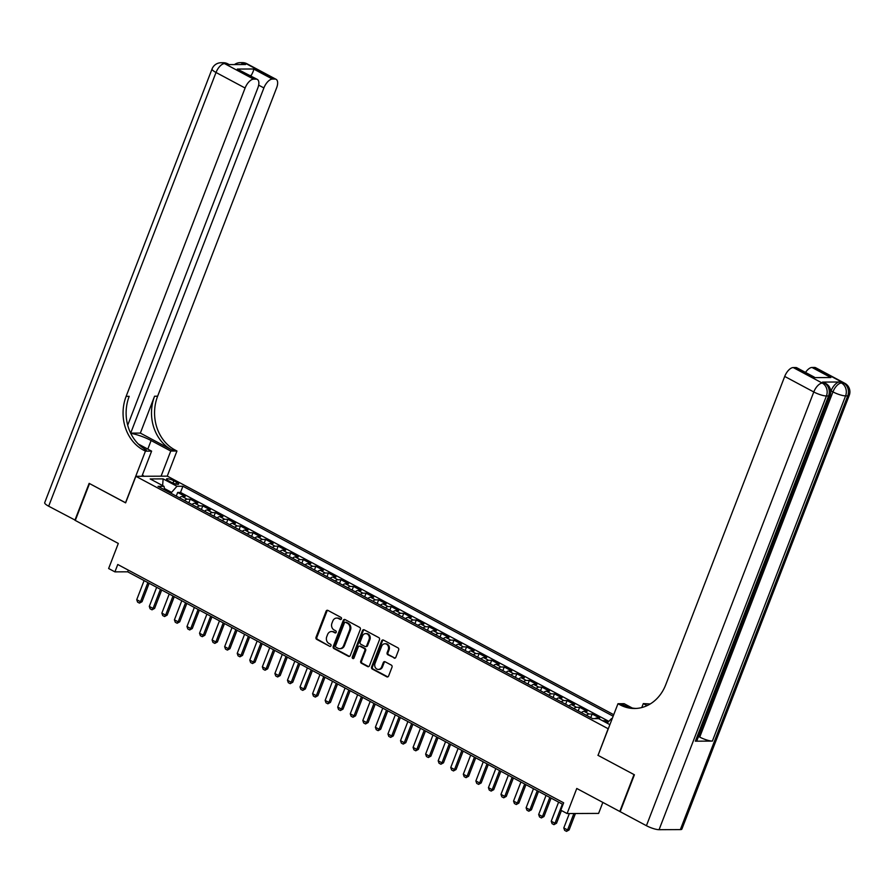 <?xml version="1.0" encoding="UTF-8"?>
<svg xmlns="http://www.w3.org/2000/svg" width="894" height="894" viewBox="0 0 894 894"><rect width="100%" height="100%" fill="white"/><g stroke="black" fill="none" stroke-linecap="round" stroke-linejoin="round"><path stroke-width="1.34" d="M341.463 618.883A1.117 0.95 -90.3 0 0 340.994 617.408L327.897 610.401A1.587 1.352 -90.3 0 0 326.098 611.194L316.04 637.254A1.587 1.352 -90.3 0 0 316.722 639.366L329.819 646.362A1.117 0.95 -90.3 0 0 330.601 644.339L328.903 643.434A5.096 4.336 -90.3 0 1 326.746 636.696L327.584 634.516A5.096 4.336 -90.3 0 1 331.506 631.533A5.096 4.336 -90.3 0 1 333.317 631.991L335.015 632.896A1.117 0.95 -90.3 0 0 335.798 630.873L334.099 629.968A5.096 4.336 -90.3 0 1 331.942 623.219L332.78 621.051A5.096 4.336 -90.3 0 1 336.703 618.067A5.096 4.336 -90.3 0 1 338.513 618.525L340.212 619.43A1.117 0.95 -90.3 0 0 341.463 618.883M394.042 658.073A1.587 1.352 -90.3 0 0 395.841 657.291L398.657 649.972A1.587 1.352 -90.3 0 0 397.986 647.871L383.437 640.093A1.587 1.352 -90.3 0 0 381.649 640.875L371.591 666.946A1.587 1.352 -90.3 0 0 372.262 669.047L386.811 676.825A1.587 1.352 -90.3 0 0 388.599 676.043L392.008 667.203A1.587 1.352 -90.3 0 0 391.337 665.102L385.113 661.772A1.587 1.352 -90.3 0 0 383.314 662.555L381.626 666.935A4.258 3.621 -90.3 0 1 378.352 669.427A4.258 3.621 -90.3 0 1 375.033 663.415L381.649 646.25A4.258 3.621 -90.3 0 1 384.934 643.758A4.258 3.621 -90.3 0 1 388.253 649.782L387.147 652.642A1.587 1.352 -90.3 0 0 387.817 654.743L394.902 658.073A1.587 1.352 -90.3 0 0 395.036 658.129M598.064 755.285L608.155 728.733L135.877 476.301L125.629 502.864L89.523 483.565L75.286 520.442L118.31 543.44L108.632 568.517L114.913 571.869L117.762 564.494L563.656 802.823L560.817 810.199L567.098 813.551L598.611 813.406L602.847 802.41M597.907 755.285L634.025 774.584L619.788 811.473L576.775 788.474L567.098 813.551M360.316 629.477A1.587 1.352 -90.3 0 0 359.645 627.376L345.095 619.598A1.587 1.352 -90.3 0 0 343.296 620.38L333.238 646.451A1.587 1.352 -90.3 0 0 333.92 648.552L348.47 656.33A1.587 1.352 -90.3 0 0 350.258 655.548L360.316 629.477M364.26 629.845L378.81 637.623A1.587 1.352 -90.3 0 1 379.492 639.724L369.434 665.795A1.587 1.352 -90.3 0 1 367.635 666.578L361.411 663.247A1.587 1.352 -90.3 0 1 360.74 661.147L364.819 650.575A1.587 1.352 -90.3 0 0 364.137 648.463L360.014 646.261A1.587 1.352 -90.3 0 0 358.215 647.044L353.968 658.051A1.117 0.95 -90.3 0 1 352.247 657.135L362.472 630.628A1.587 1.352 -90.3 0 1 364.26 629.845M607.864 722.386L604.724 720.709L604.355 721.693M597.684 718.62L596.6 718.038L599.706 718.027L592.163 713.993L590.755 717.636M586.419 715.323A6.481 3.095 -61.9 0 1 589.057 714.015L584.039 711.322L587.146 711.311L579.603 707.277L578.206 710.931M573.859 708.607A6.481 3.095 -61.9 0 1 576.496 707.299L571.478 704.606L574.585 704.595L567.042 700.572L565.645 704.215M561.298 701.891A6.481 3.095 -61.9 0 1 563.935 700.583L558.918 697.901L562.024 697.879L554.481 693.856L553.084 697.499M548.737 695.186A6.481 3.095 -61.9 0 1 551.374 693.867L546.357 691.185L549.464 691.174L541.92 687.14L540.524 690.783M536.177 688.469A6.481 3.095 -61.9 0 1 538.814 687.151L533.796 684.469L536.903 684.458L529.36 680.423L527.963 684.078M523.616 681.753A6.481 3.095 -61.9 0 1 526.253 680.446L521.236 677.753L524.342 677.741L516.799 673.718L515.402 677.361M511.055 675.037A6.481 3.095 -61.9 0 1 513.692 673.73L508.675 671.048L511.781 671.025L504.238 667.002L502.841 670.645M498.494 668.332A6.481 3.095 -61.9 0 1 501.132 667.013L496.114 664.331L499.221 664.32L491.678 660.286L490.281 663.929M485.934 661.616A6.481 3.095 -61.9 0 1 488.571 660.297L483.553 657.615L486.66 657.604L479.117 653.57L477.72 657.224M473.373 654.9A6.481 3.095 -61.9 0 1 476.01 653.592L470.993 650.899L474.099 650.888L466.567 646.865L465.159 650.508M460.812 648.184A6.481 3.095 -61.9 0 1 463.45 646.876L458.432 644.194L461.539 644.172L454.007 640.149L452.599 643.792M448.252 641.479A6.481 3.095 -61.9 0 1 450.889 640.16L445.871 637.478L448.978 637.467L441.446 633.433L440.038 637.076M435.691 634.762A6.481 3.095 -61.9 0 1 438.328 633.444L433.311 630.762L436.417 630.751L428.885 626.716L427.477 630.371M423.13 628.046A6.481 3.095 -61.9 0 1 425.767 626.739L420.75 624.046L423.857 624.034L416.325 620.011L414.917 623.654M410.569 621.33A6.481 3.095 -61.9 0 1 413.207 620.023L408.189 617.341L411.296 617.318L403.764 613.295L402.356 616.938M398.009 614.625A6.481 3.095 -61.9 0 1 400.646 613.306L395.629 610.624L398.735 610.613L391.203 606.579L389.795 610.222M385.448 607.909A6.481 3.095 -61.9 0 1 388.085 606.59L383.068 603.908L386.174 603.897L378.643 599.863L377.234 603.517M372.887 601.193A6.481 3.095 -61.9 0 1 375.525 599.885L370.507 597.192L373.614 597.181L366.082 593.158L364.674 596.801M360.327 594.476A6.481 3.095 -61.9 0 1 362.964 593.169L357.946 590.487L361.053 590.465L353.521 586.442L352.113 590.085M347.766 587.771A6.481 3.095 -61.9 0 1 350.403 586.453L345.386 583.771L348.492 583.76L340.96 579.725L339.552 583.369M335.205 581.055A6.481 3.095 -61.9 0 1 337.843 579.737L332.825 577.055L335.932 577.043L328.4 573.009L326.992 576.664M322.645 574.339A6.481 3.095 -61.9 0 1 325.282 573.032L320.264 570.338L323.371 570.327L315.839 566.304L314.431 569.947M310.084 567.623A6.481 3.095 -61.9 0 1 312.721 566.315L307.704 563.633L310.81 563.611L303.278 559.588L301.87 563.231M297.534 560.918A6.481 3.095 -61.9 0 1 300.161 559.599L295.143 556.917L298.25 556.906L290.718 552.872L289.31 556.515M284.974 554.202A6.481 3.095 -61.9 0 1 287.6 552.883L282.582 550.201L285.689 550.19L278.157 546.156L276.749 549.81M272.413 547.486A6.481 3.095 -61.9 0 1 275.039 546.178L270.022 543.485L273.128 543.474L265.596 539.451L264.188 543.094M259.852 540.769A6.481 3.095 -61.9 0 1 262.49 539.462L257.461 536.78L260.567 536.758L253.036 532.735L251.627 536.378M247.292 534.064A6.481 3.095 -61.9 0 1 249.929 532.746L244.9 530.064L248.007 530.053L240.475 526.018L239.067 529.661M234.731 527.348A6.481 3.095 -61.9 0 1 237.368 526.03L232.339 523.348L235.446 523.336L227.914 519.302L226.506 522.956M222.17 520.632A6.481 3.095 -61.9 0 1 224.807 519.325L219.779 516.631L222.885 516.62L215.353 512.597L213.945 516.24M209.609 513.916A6.481 3.095 -61.9 0 1 212.247 512.608L207.218 509.926L210.325 509.904L202.793 505.881L201.385 509.524M197.049 507.211A6.481 3.095 -61.9 0 1 199.686 505.892L194.657 503.21L197.764 503.199L190.232 499.165L187.125 499.176A6.481 3.095 118.1 0 0 184.488 500.495M188.824 502.808L190.232 499.165M168.564 480.827L171.324 482.302A5.029 1.106 21.1 0 0 178.655 484.101A5.029 1.106 21.1 0 0 176.61 482.279L173.849 480.804A5.029 1.106 21.1 0 0 166.519 479.005A5.029 1.106 21.1 0 0 168.564 480.827M613.72 714.708L167.39 476.156L135.877 476.301M613.15 716.195L182.912 486.247L176.956 486.269L170.866 493.22M612.234 718.553L611.552 718.553L612.122 718.865M609.887 724.643L598.6 718.62L592.644 718.642L158.048 486.358L164.004 486.336L150.192 478.949L163.133 478.882L176.956 486.269M608.848 721.369L180.521 492.438L177.671 492.449L185.203 496.483L182.097 496.494A6.481 3.095 118.1 0 0 179.459 497.802M199.686 505.892L202.793 505.881M212.247 512.608L215.353 512.597M224.807 519.325L227.914 519.302M237.368 526.03L240.475 526.018M249.929 532.746L253.036 532.735M262.49 539.462L265.596 539.451M275.039 546.178L278.157 546.156M287.6 552.883L290.718 552.872M300.161 559.599L303.278 559.588M312.721 566.315L315.839 566.304M325.282 573.032L328.4 573.009M337.843 579.737L340.96 579.725M350.403 586.453L353.521 586.442M362.964 593.169L366.082 593.158M375.525 599.885L378.643 599.863M388.085 606.59L391.203 606.579M400.646 613.306L403.764 613.295M413.207 620.023L416.325 620.011M425.767 626.739L428.885 626.716M438.328 633.444L441.446 633.433M450.889 640.16L454.007 640.149M463.45 646.876L466.567 646.865M476.01 653.592L479.117 653.57M488.571 660.297L491.678 660.286M501.132 667.013L504.238 667.002M513.692 673.73L516.799 673.718M526.253 680.446L529.36 680.423M538.814 687.151L541.92 687.14M551.374 693.867L554.481 693.856M563.935 700.583L567.042 700.572M576.496 707.299L579.603 707.277M589.057 714.015L592.163 713.993M602.534 720.72L604.724 720.709M171.268 492.192L164.429 488.537M114.913 571.869L127.686 571.814L563.019 804.488M128.334 570.148L127.686 571.814M176.263 496.103L177.671 492.449M180.521 492.438L182.912 486.247M164.697 489.912L164.004 486.336M194.657 503.21A6.481 3.095 118.1 0 0 192.02 504.518M207.218 509.926A6.481 3.095 118.1 0 0 204.581 511.234M219.779 516.631A6.481 3.095 118.1 0 0 217.141 517.95M232.339 523.348A6.481 3.095 118.1 0 0 229.702 524.666M244.9 530.064A6.481 3.095 118.1 0 0 242.263 531.371M257.461 536.78A6.481 3.095 118.1 0 0 254.824 538.087M270.022 543.485A6.481 3.095 118.1 0 0 267.384 544.804M282.582 550.201A6.481 3.095 118.1 0 0 279.945 551.52M295.143 556.917A6.481 3.095 118.1 0 0 292.506 558.225M307.704 563.633A6.481 3.095 118.1 0 0 305.066 564.941M320.264 570.338A6.481 3.095 118.1 0 0 317.627 571.657M332.825 577.055A6.481 3.095 118.1 0 0 330.188 578.373M345.386 583.771A6.481 3.095 118.1 0 0 342.748 585.078M357.946 590.487A6.481 3.095 118.1 0 0 355.309 591.794M370.507 597.192A6.481 3.095 118.1 0 0 367.87 598.511M383.068 603.908A6.481 3.095 118.1 0 0 380.431 605.227M395.629 610.624A6.481 3.095 118.1 0 0 392.991 611.932M408.189 617.341A6.481 3.095 118.1 0 0 405.552 618.648M420.75 624.046A6.481 3.095 118.1 0 0 418.113 625.364M433.311 630.762A6.481 3.095 118.1 0 0 430.673 632.08M445.871 637.478A6.481 3.095 118.1 0 0 443.234 638.785M458.432 644.194A6.481 3.095 118.1 0 0 455.795 645.502M470.993 650.899A6.481 3.095 118.1 0 0 468.355 652.218M483.553 657.615A6.481 3.095 118.1 0 0 480.916 658.934M496.114 664.331A6.481 3.095 118.1 0 0 493.477 665.639M508.675 671.048A6.481 3.095 118.1 0 0 506.038 672.355M521.236 677.753A6.481 3.095 118.1 0 0 518.598 679.071M533.796 684.469A6.481 3.095 118.1 0 0 531.159 685.787M546.357 691.185A6.481 3.095 118.1 0 0 543.72 692.492M558.918 697.901A6.481 3.095 118.1 0 0 556.28 699.209M571.478 704.606A6.481 3.095 118.1 0 0 568.841 705.925M584.039 711.322A6.481 3.095 118.1 0 0 581.402 712.641M596.6 718.038A6.481 3.095 118.1 0 0 594.879 718.631M607.115 723.168L611.552 718.553M162.619 485.587L163.133 478.882M340.212 619.43L341.005 619.43L339.362 618.525A5.096 4.336 -90.3 0 0 337.552 618.067L336.703 618.067M331.506 631.533L332.356 631.533A5.096 4.336 -90.3 0 1 334.166 631.991L335.831 632.874L335.015 632.896M327.752 610.345A1.587 1.352 -90.3 0 0 326.958 611.183L316.901 637.254A1.587 1.352 -90.3 0 0 317.571 639.366L329.819 646.362M344.95 619.531A1.587 1.352 -90.3 0 0 344.156 620.38L334.099 646.451A1.587 1.352 -90.3 0 0 334.769 648.552L349.319 656.33A1.587 1.352 -90.3 0 0 349.453 656.397M345.665 622.347A1.117 0.95 -90.3 0 0 344.413 622.906L335.585 645.781A1.117 0.95 -90.3 0 0 336.055 647.256L337.843 648.206A5.096 4.336 -90.3 0 0 339.653 648.664A5.096 4.336 -90.3 0 0 343.575 645.68L349.61 630.046A5.096 4.336 -90.3 0 0 347.453 623.308L345.665 622.347L346.514 622.347A1.117 0.95 -90.3 0 0 346.123 622.246L345.274 622.246M339.653 648.664L340.502 648.664A5.096 4.336 -90.3 0 0 344.425 645.68L343.575 645.68M346.514 622.347L348.302 623.297A5.096 4.336 -90.3 0 1 350.459 630.046L344.425 645.68M359.444 646.116L360.293 646.116A1.587 1.352 -90.3 0 1 360.863 646.261L364.998 648.463A1.587 1.352 -90.3 0 1 365.668 650.575L361.589 661.147A1.587 1.352 -90.3 0 0 362.26 663.247L368.484 666.578A1.587 1.352 -90.3 0 0 368.63 666.645M364.126 629.778A1.587 1.352 -90.3 0 0 363.322 630.628L353.096 657.124A1.117 0.95 -90.3 0 0 353.543 658.587M369.043 639.601A4.258 3.621 -90.3 0 0 365.735 633.589A4.258 3.621 -90.3 0 0 362.45 636.081L360.114 642.127A1.587 1.352 -90.3 0 0 360.796 644.228L364.92 646.44A1.587 1.352 -90.3 0 0 366.719 645.647L369.043 639.601L369.904 639.601A4.258 3.621 -90.3 0 0 366.585 633.578L365.735 633.589M365.49 646.586L366.339 646.574A1.587 1.352 -90.3 0 0 367.568 645.647L366.719 645.647M369.904 639.601L367.568 645.647M384.934 643.758L385.783 643.758A4.258 3.621 -90.3 0 1 389.102 649.77L387.996 652.631A1.587 1.352 -90.3 0 0 388.666 654.743L394.902 658.073M378.352 669.427L379.201 669.427A4.258 3.621 -90.3 0 0 382.476 666.935L381.626 666.935M384.968 661.705A1.587 1.352 -90.3 0 0 384.174 662.555L382.476 666.935M383.291 640.026A1.587 1.352 -90.3 0 0 382.498 640.875L372.44 666.935A1.587 1.352 -90.3 0 0 373.111 669.047L387.661 676.825A1.587 1.352 -90.3 0 0 387.806 676.892M144.102 580.586L136.737 599.684L140.503 601.696L147.879 582.597M142.034 601.696L139.464 603.115L140.503 601.696L142.034 601.696L149.142 583.279M139.464 603.115L137.575 602.109L136.737 599.684M142.448 474.859L143.923 476.267M75.364 520.241L48.667 506.205L216.024 72.481A9.722 2.134 21.1 0 1 212.057 68.961A9.722 9.722 0 0 1 221.086 62.736A9.722 8.27 89.7 0 1 224.55 63.608L253.628 79.153A9.722 4.638 118.1 0 0 245.101 88.025L216.024 72.481A9.722 4.638 -61.9 0 1 224.55 63.608L228.562 64.603L245.593 64.524L243.716 63.519L245.839 63.508A9.722 4.638 -61.9 0 1 247.012 63.776L276.09 79.32A9.722 4.638 118.1 0 0 274.916 79.052L245.839 63.508A9.722 8.27 -90.3 0 0 242.386 62.636A9.722 9.722 0 0 1 247.012 63.776M74.917 520.241L89.143 483.363L125.663 502.797M161.065 476.189L170.765 451.034L151.108 440.53A18.238 4.001 21.1 0 0 130.736 433.333M170.765 451.034L176.945 451.012L174.811 449.872A40.521 34.475 89.7 0 1 157.635 396.198L276.615 87.869A9.722 4.638 118.1 0 0 276.09 79.32M140.347 433.098L171.749 449.883A40.521 34.475 89.7 0 1 154.573 396.221L140.347 433.098L130.636 433.121M125.506 502.797L145.431 451.157L143.297 450.017A40.521 34.475 89.7 0 1 126.132 396.355L245.101 88.025M145.431 451.157L151.611 451.135L138.358 444.05M127.708 425.209L257.83 87.958A9.722 4.638 118.1 0 0 257.304 79.41L237.301 69.061L253.572 68.983L272.413 79.063L274.916 79.052M272.413 79.063A9.722 4.638 118.1 0 0 263.886 87.936L258.657 85.142M130.68 433.143L263.886 87.936M48.667 506.205A9.722 2.134 -158.9 0 1 44.7 502.685L212.057 68.961M141.9 476.278L151.611 451.135M167.245 476.156L176.945 451.012M257.304 79.41A9.722 4.638 118.1 0 0 256.142 79.13L237.301 69.061M253.628 79.153L256.142 79.13M250.845 75.956A9.722 4.638 -61.9 0 1 251.203 75.454L249.907 75.454M143.297 450.017L146.359 450.006A40.521 34.475 89.7 0 1 129.194 396.344L126.132 396.355M253.572 68.983C253.851 70 253.069 72.146 251.203 75.454M830.738 391.695L831.062 390.879A9.722 4.638 -61.9 0 1 839.589 381.995L822.547 382.084A9.722 4.638 -61.9 0 1 823.72 382.353L825.609 383.358A9.722 4.638 118.1 0 0 824.436 383.09L822.547 382.084M634.405 774.785L598.041 755.352L617.966 703.723L620.101 704.863A40.521 34.475 -90.3 0 0 634.516 708.495A40.521 34.475 -90.3 0 0 665.728 684.759L784.708 376.43A9.722 4.638 -61.9 0 1 793.235 367.557L822.312 383.101L824.436 383.09A9.722 8.27 -90.3 0 1 828.559 395.964L826.425 395.975L659.068 829.699A9.722 2.134 -158.9 0 1 646.418 825.698L620.168 811.674L634.405 774.785M617.966 703.723L624.135 703.69L632.237 708.014M647.111 705.634L643.3 703.6L650.217 703.969M814.579 377.614L830.85 377.536L814.579 377.614L795.738 367.546L793.235 367.557M795.738 367.546A9.722 4.638 -61.9 0 1 796.912 367.814L814.378 377.167M680.356 829.598L847.724 395.874A9.722 2.134 21.1 0 0 849.255 395.349L681.899 829.073A9.722 2.134 -158.9 0 1 680.356 829.598L659.068 829.699M695.353 741.182L828.559 395.964A9.722 2.134 21.1 0 0 830.09 395.439L696.884 740.657A9.722 2.134 -158.9 0 1 695.353 741.182L712.384 741.092A9.722 2.134 -158.9 0 1 699.734 737.092L698.516 736.444M641.769 707.556L643.3 703.6M805.528 372.418A9.722 4.638 -61.9 0 1 812.009 367.468L830.85 377.536M839.589 381.995L843.601 383.001L814.523 367.456L812.009 367.468M814.523 367.456A9.722 4.638 -61.9 0 1 815.686 367.725L844.763 383.269A9.722 4.638 118.1 0 0 843.601 383.001A9.722 8.27 -90.3 0 1 847.724 395.874L845.59 395.886L712.384 741.092M620.101 704.863L623.163 704.841A40.521 34.475 -90.3 0 0 636.059 708.45M156.662 587.302L149.298 606.4L153.064 608.412L160.439 589.314M154.595 608.412L152.025 609.831L153.064 608.412L154.595 608.412L161.702 589.995M152.025 609.831L150.136 608.814L149.298 606.4M169.223 594.007L161.859 613.116L165.625 615.128L173 596.03M167.156 615.117L164.585 616.536L165.625 615.128L167.156 615.117L174.263 596.7M164.585 616.536L162.697 615.53L161.859 613.116M181.784 600.723L174.419 619.833L178.185 621.844L185.561 602.735M179.716 621.833L177.146 623.252L178.185 621.844L179.716 621.833L186.824 603.416M177.146 623.252L175.258 622.246L174.419 619.833M194.344 607.439L186.98 626.538L190.746 628.549L198.122 609.451M192.277 628.549L189.707 629.968L190.746 628.549L192.277 628.549L199.384 610.133M189.707 629.968L187.818 628.963L186.98 626.538M206.905 614.156L199.541 633.254L203.307 635.265L210.682 616.167M204.838 635.265L202.267 636.684L203.307 635.265L204.838 635.265L211.945 616.849M202.267 636.684L200.379 635.668L199.541 633.254M219.466 620.861L212.101 639.97L215.867 641.981L223.243 622.883M217.398 641.97L214.828 643.389L215.867 641.981L217.398 641.97L224.506 623.554M214.828 643.389L212.94 642.384L212.101 639.97M232.027 627.577L224.662 646.686L228.428 648.698L235.804 629.588M229.959 648.686L227.389 650.106L228.428 648.698L229.959 648.686L237.066 630.27M227.389 650.106L225.5 649.1L224.662 646.686M244.587 634.293L237.223 653.391L240.989 655.403L248.364 636.304M242.52 655.403L239.95 656.822L240.989 655.403L242.52 655.403L249.627 636.986M239.95 656.822L238.061 655.816L237.223 653.391M257.148 641.009L249.784 660.107L253.55 662.119L260.914 643.021M255.081 662.119L252.51 663.538L253.55 662.119L255.081 662.119L262.188 643.702M252.51 663.538L250.622 662.521L249.784 660.107M269.709 647.714L262.344 666.823L266.11 668.835L273.475 649.737M267.641 668.824L265.071 670.243L266.11 668.835L267.641 668.824L274.749 650.407M265.071 670.243L263.182 669.237L262.344 666.823M282.269 654.43L274.905 673.54L278.671 675.551L286.035 656.442M280.202 675.54L277.632 676.959L278.671 675.551L280.202 675.54L287.309 657.124M277.632 676.959L275.743 675.953L274.905 673.54M294.83 661.147L287.466 680.245L291.232 682.267L298.596 663.158M292.763 682.256L290.192 683.675L291.232 682.267L292.763 682.256L299.87 663.84M290.192 683.675L288.304 682.67L287.466 680.245M307.391 667.863L300.026 686.961L303.792 688.972L311.157 669.874M305.323 688.972L302.753 690.391L303.792 688.972L305.323 688.972L312.431 670.556M302.753 690.391L300.865 689.375L300.026 686.961M319.951 674.568L312.587 693.677L316.353 695.688L323.717 676.59M317.884 695.677L315.303 697.096L316.353 695.688L317.884 695.677L324.991 677.261M315.303 697.096L313.425 696.091L312.587 693.677M332.512 681.284L325.148 700.393L328.914 702.405L336.278 683.295M330.445 702.393L327.863 703.813L328.914 702.405L330.445 702.393L337.552 683.977M327.863 703.813L325.986 702.807L325.148 700.393M345.073 688L337.708 707.098L341.474 709.121L348.839 690.012M343.005 709.11L340.424 710.529L341.474 709.121L343.005 709.11L350.113 690.693M340.424 710.529L338.547 709.523L337.708 707.098M357.634 694.716L350.269 713.814L354.035 715.826L361.399 696.728M355.566 715.826L352.985 717.245L354.035 715.826L355.566 715.826L362.673 697.409M352.985 717.245L351.107 716.228L350.269 713.814M370.194 701.421L362.83 720.53L366.596 722.542L373.96 703.444M368.127 722.531L365.545 723.95L366.596 722.542L368.127 722.531L375.234 704.114M365.545 723.95L363.668 722.944L362.83 720.53M382.755 708.137L375.391 727.247L379.157 729.258L386.521 710.149M380.688 729.247L378.106 730.666L379.157 729.258L380.688 729.247L387.795 710.831M378.106 730.666L376.229 729.66L375.391 727.247M395.316 714.854L387.951 733.952L391.717 735.974L399.082 716.865M393.248 735.963L390.667 737.382L391.717 735.974L393.248 735.963L400.356 717.547M390.667 737.382L388.789 736.377L387.951 733.952M407.876 721.57L400.512 740.668L404.278 742.679L411.642 723.581M405.809 742.679L403.228 744.099L404.278 742.679L405.809 742.679L412.916 724.263M403.228 744.099L401.35 743.082L400.512 740.668M420.437 728.275L413.073 747.384L416.839 749.395L424.203 730.297M418.37 749.384L415.788 750.804L416.839 749.395L418.37 749.384L425.477 730.968M415.788 750.804L413.911 749.798L413.073 747.384M432.998 734.991L425.633 754.1L429.399 756.112L436.764 737.002M430.93 756.101L428.349 757.52L429.399 756.112L430.93 756.101L438.038 737.684M428.349 757.52L426.472 756.514L425.633 754.1M445.558 741.707L438.194 760.805L441.96 762.828L449.324 743.719M443.491 762.817L440.91 764.236L441.96 762.828L443.491 762.817L450.598 744.4M440.91 764.236L439.032 763.23L438.194 760.805M458.119 748.423L450.755 767.521L454.521 769.533L461.885 750.435M456.052 769.533L453.47 770.952L454.521 769.533L456.052 769.533L463.159 751.116M453.47 770.952L451.593 769.935L450.755 767.521M470.68 755.128L463.315 774.238L467.081 776.249L474.446 757.151M468.612 776.238L466.031 777.657L467.081 776.249L468.612 776.238L475.72 757.821M466.031 777.657L464.154 776.651L463.315 774.238M483.241 761.844L475.876 780.954L479.642 782.965L487.006 763.856M481.173 782.954L478.592 784.373L479.642 782.965L481.173 782.954L488.28 764.538M478.592 784.373L476.714 783.367L475.876 780.954M495.801 768.561L488.426 787.659L492.203 789.681L499.567 770.572M493.734 789.67L491.152 791.089L492.203 789.681L493.734 789.67L500.841 771.254M491.152 791.089L489.275 790.084L488.426 787.659M508.362 775.277L500.986 794.375L504.764 796.386L512.128 777.288M506.295 796.386L503.713 797.806L504.764 796.386L506.295 796.386L513.402 777.97M503.713 797.806L501.836 796.8L500.986 794.375M520.923 781.993L513.547 801.091L517.324 803.103L524.689 784.004M518.855 803.091L516.274 804.511L517.324 803.103L518.855 803.091L525.963 784.675M516.274 804.511L514.396 803.505L513.547 801.091M533.483 788.698L526.108 807.807L529.885 809.819L537.249 790.709M531.416 809.808L528.835 811.227L529.885 809.819L531.416 809.808L538.523 791.391M528.835 811.227L526.957 810.221L526.108 807.807M546.044 795.414L538.669 814.512L542.446 816.535L549.81 797.426M543.977 816.524L541.395 817.943L542.446 816.535L543.977 816.524L551.084 798.107M541.395 817.943L539.518 816.937L538.669 814.512M558.605 802.13L551.229 821.228L555.006 823.24L562.371 804.142M556.537 823.24L553.956 824.659L555.006 823.24L556.537 823.24L561.443 810.534M553.956 824.659L552.079 823.653L551.229 821.228M569.355 813.54L563.79 827.945L567.567 829.956L573.903 813.518M569.098 829.945L566.517 831.364L567.567 829.956L569.098 829.945L575.434 813.518M566.517 831.364L564.639 830.358L563.79 827.945M187.125 499.176L182.097 496.494M172.967 483.073L173.849 480.804M175.917 484.067L176.61 482.279M339.362 618.525L338.513 618.525M334.166 631.991L333.317 631.991M317.571 639.366L316.722 639.366M316.901 637.254L316.04 637.254M326.958 611.183L326.098 611.194M349.319 656.33L348.47 656.33M334.769 648.552L333.92 648.552M334.099 646.451L333.238 646.451M344.156 620.38L343.296 620.38M350.459 630.046L349.61 630.046M348.302 623.297L347.453 623.308M368.484 666.578L367.635 666.578M362.26 663.247L361.411 663.247M361.589 661.147L360.74 661.147M365.668 650.575L364.819 650.575M364.998 648.463L364.137 648.463M360.863 646.261L360.014 646.261M353.096 657.124L352.247 657.135M363.322 630.628L362.472 630.628M388.666 654.743L387.817 654.743M387.996 652.631L387.147 652.642M389.102 649.77L388.253 649.782M384.174 662.555L383.314 662.555M387.661 676.825L386.811 676.825M373.111 669.047L372.262 669.047M372.44 666.935L371.591 666.946M382.498 640.875L381.649 640.875M171.749 449.883L174.811 449.872M154.573 396.221L157.635 396.198M240.944 64.547A9.722 4.638 -61.9 0 1 243.716 63.519A9.722 8.27 89.7 0 0 240.251 62.647A9.722 9.722 0 0 0 234.474 64.58M227.847 63.865A9.722 9.722 0 0 0 223.221 62.725A9.722 8.27 -90.3 0 1 226.674 63.597A9.722 4.638 -61.9 0 1 227.847 63.865L229.21 64.603M147.812 449.101L151.108 440.53M646.418 825.698L813.786 391.974L784.708 376.43M699.734 737.092L832.94 391.885L831.062 390.879M813.786 391.974A9.722 2.134 21.1 0 0 826.425 395.975A9.722 8.27 89.7 0 0 822.312 383.101A9.722 4.638 118.1 0 0 813.786 391.974M832.94 391.885A9.722 2.134 21.1 0 0 845.59 395.886A9.722 8.27 89.7 0 0 841.466 383.012A9.722 4.638 118.1 0 0 832.94 391.885M240.251 62.647L242.386 62.636M221.086 62.736L223.221 62.725M830.09 395.439A9.722 9.722 0 0 0 825.609 383.358M849.255 395.349A9.722 9.722 0 0 0 844.763 383.269"/></g></svg>
